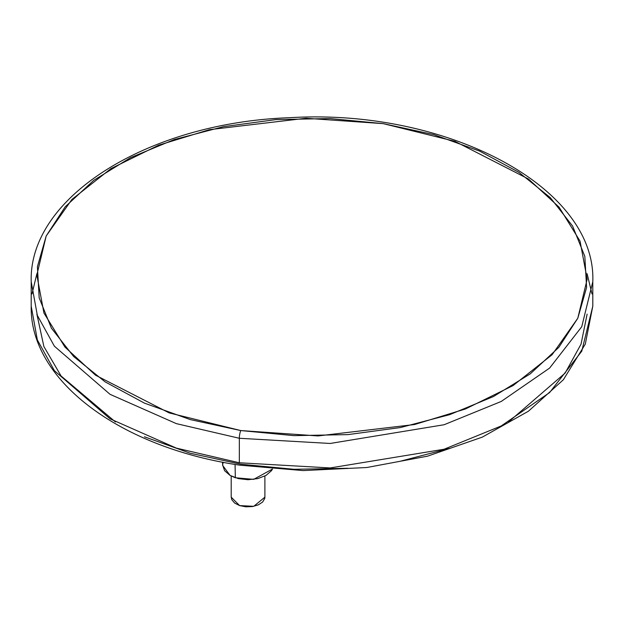 <?xml version="1.0" encoding="UTF-8"?>
<svg xmlns="http://www.w3.org/2000/svg" width="624" height="624" viewBox="0 0 624 624"><rect width="100%" height="100%" fill="white"/><g stroke="black" fill="none" stroke-linecap="round" stroke-linejoin="round"><path stroke-width="0.94" d="M264.896 496.985L264.748 498.436L262.634 502.031L258.305 504.878L252.408 506.563L245.848 506.805L239.624 505.588L234.679 503.084L231.769 499.684L231.2 497.008M240.778 430.56L294.005 435.638L347.919 434.616L400.452 427.541L449.592 414.687L493.444 396.544L530.322 373.815L558.808 347.365L577.808 318.217L586.591 287.492L584.828 256.363L572.582 226.028L550.313 197.66L518.895 172.341L479.521 151.055L433.711 134.605L383.222 123.638L329.995 118.56L276.081 119.582L223.548 126.656L174.408 139.511L130.556 157.646L93.678 180.383L65.192 206.833L46.192 235.981L37.409 266.705L39.172 297.835L51.418 328.169L73.687 356.538L105.105 381.849L144.479 403.143L190.289 419.593L240.778 430.56L169.198 412.909L95.534 375.196L64.904 347.022L43.945 313.03L36.839 275.02L46.192 235.981L71.9 199.469L110.978 168.597L158.566 145.213L209.492 129.659L305.947 118.264L383.222 123.638L454.802 141.289L528.466 179.002L559.096 207.176L580.055 241.16L587.161 279.178L577.808 318.217L552.1 354.728L513.022 385.601L465.434 408.985L414.508 424.538L318.053 435.934L240.778 430.56A5.616 1.186 -81.2 0 0 239.327 438.274L330.182 443.461L444.093 424.741L501.228 401.458L549.604 368.082L581.755 326.703L592.8 281.681L581.755 326.703L549.604 368.082L501.228 401.458L444.093 424.741L330.182 443.461L239.327 438.274A5.616 1.186 -81.2 0 1 240.778 430.56M231.2 476.034L231.2 497.164L239.624 505.588L253.75 506.314L264.896 497.164L264.896 476.034M31.2 281.681L37.346 315.424L54.397 346.203L110.027 394.313L176.358 423.634L239.327 438.274L176.358 423.634L110.027 394.313L54.397 346.203L37.346 315.424L31.2 281.681L31.2 306.173L37.346 339.908L54.397 370.687L110.027 418.798L176.358 448.118L239.327 462.766L330.182 467.945L444.093 449.233L501.228 425.95L549.604 392.566L581.755 351.195L592.8 306.173L581.755 351.195L549.604 392.566L501.228 425.95L444.093 449.233L330.182 467.945L239.327 462.766L176.358 448.118L110.027 418.798L54.397 370.687L37.346 339.908L31.2 306.173C29.593 380.468 120.526 447.837 239.92 465.184L303.092 470.582L366.725 467.524L427.534 456.175L482.368 437.096L528.427 411.216L563.363 379.751L585.289 344.128L592.8 306.173L592.8 281.681C596.544 186.911 446.246 108.116 289.934 117.694C149.12 122.452 28.595 196.576 31.2 281.681M222.518 462.134L222.659 465.426L230.092 475.433L235.349 477.766L253.656 479.365L272.485 469.037L271.502 470.675L266.003 475.433L257.759 478.608L248.048 479.723L238.329 478.608L230.092 475.433L224.585 470.675L222.651 465.067L223.119 462.251M239.327 438.274L239.327 462.766L239.327 438.274M591.997 293.927L587.129 273.741M36.878 273.741L32.003 293.927M235.349 477.766L235.053 464.404L235.349 477.766M508.552 421.949L565.118 373.09L581.038 344.144L587.122 314.122M36.878 314.122L43.883 346.538L61.082 375.991L115.448 421.949M347.919 468.273L294.005 469.295L240.778 464.217L190.289 453.25L144.479 436.8M449.592 448.344L400.452 461.198"/></g></svg>
